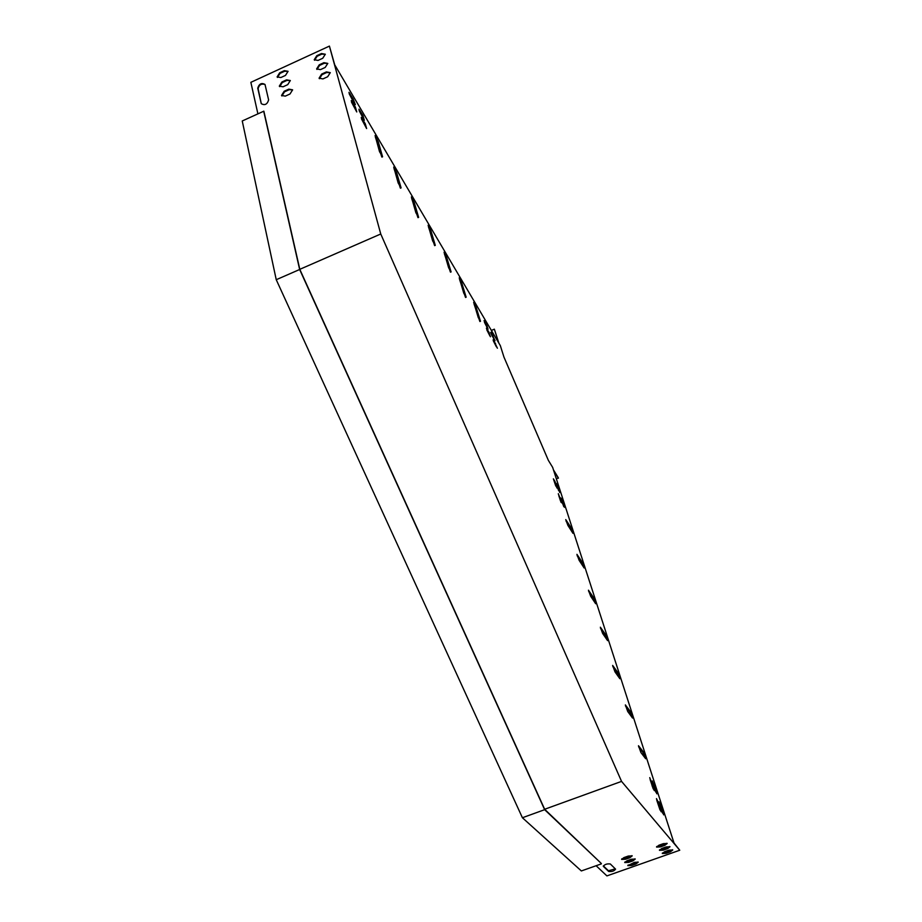 <?xml version="1.0" encoding="UTF-8"?>
<svg xmlns="http://www.w3.org/2000/svg" width="922" height="922" viewBox="0 0 922 922"><rect width="100%" height="100%" fill="white"/><g stroke="black" fill="none" stroke-linecap="round" stroke-linejoin="round"><path stroke-width="1.38" d="M601.34 863.879L581.356 870.944L522.405 817.745L276.243 279.712L242.244 120.978L263.853 111.17L299.823 269.397L544.672 809.297L601.34 863.499L544.648 809.677L299.65 269.501L276.243 279.712M263.68 111.17L299.65 269.501M522.405 817.745L544.648 809.677M621.555 781.395L380.751 233.992L329.419 46.1L334.709 64.805L500.312 345.589L503.965 357.114L548.36 460.355L552.658 467.385L674.005 842.985L679.756 850.234L621.555 781.395L544.66 809.262M556.415 479.002L558.259 477.688L553.477 469.909M558.421 478.195L553.638 470.416M498.652 342.765L494.353 329.177L498.86 343.122M596.108 865.723L606.907 875.9L679.756 850.234M635.961 863.96L631.674 865.47L627.824 865.654L634.405 862.358L638.243 862.174L635.961 863.96L635.754 863.269L627.905 865.182M632.953 860.86L628.631 862.381L624.747 862.554L627.041 860.756L631.374 859.223L635.246 859.05L632.953 860.86L632.734 860.157L624.828 862.07M670.421 851.813L666.099 853.334L662.307 853.53L664.647 851.686L668.98 850.153L672.772 849.969L670.421 851.813L670.202 851.121L662.376 853.046M667.643 848.609L663.287 850.142L659.461 850.326L661.812 848.471L666.18 846.926L670.006 846.742L667.643 848.609L667.413 847.906L659.53 849.842M664.82 845.359L660.44 846.903L656.579 847.088L658.942 845.209L663.333 843.653L667.194 843.48L664.82 845.359L664.589 844.656L656.637 846.603M629.899 857.702L625.554 859.235L621.635 859.419L623.929 857.598L628.297 856.054L632.204 855.881L629.899 857.702L629.68 856.999L621.705 858.924M610.329 863.983L615.573 869.123C614.202 871.071 611.885 871.843 608.647 871.44L603.322 866.334C604.717 864.352 607.056 863.568 610.329 863.983M637.955 861.955L635.754 863.269M634.958 858.82L632.734 860.157M672.484 849.75L670.202 851.121M669.718 846.523L667.413 847.906M666.906 843.261L664.589 844.656M631.916 855.651L629.68 856.999M615.343 868.87L608.439 870.737L603.345 865.873M600.533 628.389L605.005 634.889L607.068 639.903M612.807 666.571L617.21 672.783L619.354 678.004M625.496 706.022L629.83 711.922L632.043 717.362M638.612 746.808L642.865 752.387L645.146 758.045M588.662 591.428L593.169 598.182L595.174 603M577.149 555.62L583.649 567.237M565.993 520.907L572.47 532.559M474.012 303.857L479.763 321.225M459.548 279.389L465.426 297.184M444.369 253.711L450.362 271.944M375.323 136.929L381.789 156.924M393.971 168.461L400.321 188.007M411.638 198.357L417.885 217.465M428.419 226.743L434.539 245.402M486.793 329.857L489.859 335.827M652.73 782.939L655.784 792.056M650.137 779.632L653.237 788.898M561.671 500.416L563.803 506.72M361.551 119.042L366.403 128.181M558.882 495.944L561.06 502.363M484.442 322.32L487.484 328.244M359.257 110.847L364.086 119.929M656.879 800.573L660.048 810.046M491.046 333.487L494.019 339.261M349.277 93.975L354.255 103.345M493.397 340.979L496.382 346.799M351.547 102.215L356.56 111.631M553.684 479.774L555.805 486.055M659.449 803.777L662.561 813.112M556.473 484.304L558.571 490.469M607.575 640.617L602.631 633.46L600.36 627.202L605.639 634.636L607.575 640.617M619.861 678.719L614.974 671.85L612.646 665.419L617.867 672.541L619.861 678.719M632.55 718.065L627.732 711.519L625.358 704.904L630.498 711.68L632.55 718.065M645.677 758.737L640.917 752.536L638.485 745.737L643.544 752.133L645.677 758.737M595.67 603.726L590.691 596.292L588.455 590.195L593.803 597.94L595.67 603.726M584.133 567.987L579.12 560.299L576.93 554.341L582.324 562.362L584.133 567.987M572.954 533.319L567.894 525.402L565.751 519.593L571.202 527.88L572.954 533.319M478.241 317.514L473.666 302.255L476.144 307.291L480.489 321.282L478.241 317.514M463.789 293.242L459.225 277.833L461.795 283.031L466.152 297.207L463.789 293.242M448.622 267.76L444.07 252.202L446.755 257.584L451.1 271.921L448.622 267.76M379.518 151.669L375.093 135.546L378.297 141.827L382.572 156.798L379.518 151.669M398.189 183.04L393.729 167.055L396.783 173.082L401.093 187.904L398.189 183.04M415.891 212.763L411.385 196.916L414.301 202.713L418.634 217.373L415.891 212.763M432.672 240.965L428.142 225.256L430.943 230.846L435.288 245.344L432.672 240.965M490.412 336.749L486.39 328.186L489.029 332.335L490.412 336.749M654.943 789.82L652.315 780.911L656.429 791.687L656.879 793.83L654.943 789.82M652.373 786.593L649.745 777.649L653.882 788.483L654.332 790.627L652.373 786.593M563.088 504.83L561.095 498.157L564.702 507.377L563.088 504.83M366.622 128.561L361.228 117.428L365.273 123.744L366.622 128.561M560.322 500.404L558.317 493.719L561.936 502.997L560.322 500.404M488.038 329.189L484.027 320.625L486.666 324.798L488.038 329.189M364.305 120.321L358.923 109.211L362.968 115.55L364.305 120.321M658.435 802.636L661.132 811.775L656.948 800.792L656.487 798.602L658.435 802.636L657.743 802.889M491.092 332.277L495.033 340.702L490.711 332.439M354.451 103.679L348.942 92.35L353.114 98.885L355.327 104.635L354.451 103.679M493.454 339.78L497.396 348.216L493.074 339.941M356.756 111.954L351.236 100.613L355.408 107.113L356.756 111.954M555.009 481.468L556.98 488.049L553.384 478.841L555.009 481.468L554.41 481.71M660.97 805.77L663.667 814.875L659.495 803.949L659.046 801.771L660.97 805.77L660.279 806.024M557.775 485.929L559.746 492.498L556.162 483.335L557.775 485.929L557.176 486.171M494.353 329.177L491.368 330.422M491.806 335.343L492.175 336.127M380.751 233.992L299.8 269.328M329.419 46.1L250.853 82.335L257.895 113.821M261.18 103.333L257.745 88.178C259.151 83.764 261.583 82.531 265.017 84.478L268.625 99.933C267.23 104.405 264.775 105.65 261.283 103.667L258.114 88.743C259.059 84.801 261.364 83.383 265.029 84.49M285.474 75.42L280.841 77.552L277.107 76.906L279.689 72.792L284.31 70.66L288.067 71.317L285.474 75.42M290.004 93.986L285.324 96.13L281.544 95.45L284.149 91.278L288.817 89.134L292.62 89.826L290.004 93.986M287.722 84.651L283.066 86.795L279.308 86.126L281.913 81.989L286.558 79.857L290.326 80.525L287.722 84.651M327.667 76.745L322.942 78.912L319.07 78.186L321.663 74.083L326.376 71.916L330.283 72.654L327.667 76.745M322.735 58.27L318.055 60.426L314.218 59.734L316.799 55.689L321.467 53.545L325.316 54.237L322.735 58.27M325.189 67.456L320.487 69.623L316.626 68.919L319.219 64.84L323.91 62.684L327.783 63.399L325.189 67.456M277.453 77.413L280.058 73.357L284.668 71.236L288.079 71.374M281.89 95.98L284.518 91.843L289.185 89.699L292.631 89.872M279.654 86.645L282.27 82.554L286.915 80.421L290.349 80.571M319.392 78.716L322.02 74.659L326.722 72.492L330.295 72.7M314.54 60.253L317.145 56.265L321.813 54.121L325.339 54.306M316.961 69.438L319.565 65.416L324.256 63.261L327.806 63.457M663.195 812.662L662.503 812.904M352.123 101.581L351.443 101.893M355.408 107.113L354.659 107.448M495.563 343.353L494.964 343.606M349.841 93.341L349.161 93.641M353.114 98.885L352.377 99.219M493.212 335.862L492.602 336.115M660.671 809.551L659.968 809.804M359.776 110.156L359.131 110.444M362.968 115.55L362.231 115.872M486.666 324.798L486.055 325.051M560.219 497.65L559.619 497.892M362.081 118.362L361.424 118.661M365.273 123.744L364.536 124.078M562.985 502.064L562.385 502.306M651.693 781.672L651.001 781.925M653.882 788.483L653.191 788.725M654.24 784.91L653.56 785.164M656.429 791.687L655.738 791.94M489.029 332.335L488.418 332.588M430.943 230.846L430.274 231.134M435.288 245.344L434.654 245.621M414.301 202.713L413.621 203.013M418.634 217.373L417.989 217.661M396.783 173.082L396.08 173.394M401.093 187.904L400.436 188.192M378.297 141.827L377.582 142.149M382.572 156.798L381.904 157.097M446.755 257.584L446.098 257.872M451.1 271.921L450.501 272.174M461.795 283.031L461.161 283.308M466.152 297.207L465.564 297.449M476.144 307.291L475.522 307.545M480.489 321.282L479.913 321.524M571.202 527.88L570.591 528.122M582.324 562.362L581.701 562.604M593.803 597.94L593.169 598.182M643.544 752.133L642.865 752.387M630.498 711.68L629.83 711.922M617.867 672.541L617.21 672.783M605.639 634.636L605.005 634.889M319.219 64.84L319.565 65.416M323.91 62.684L324.256 63.261M316.799 55.689L317.145 56.265M321.467 53.545L321.813 54.121M321.663 74.083L322.02 74.659M326.376 71.916L326.722 72.492M284.31 70.66L284.668 71.236M663.287 850.142L663.068 849.439M666.099 853.334L665.88 852.643M660.44 846.903L660.21 846.2M628.631 862.381L628.424 861.678M625.554 859.235L625.335 858.532M631.674 865.47L631.455 864.778M608.647 871.44L608.439 870.737"/></g></svg>
